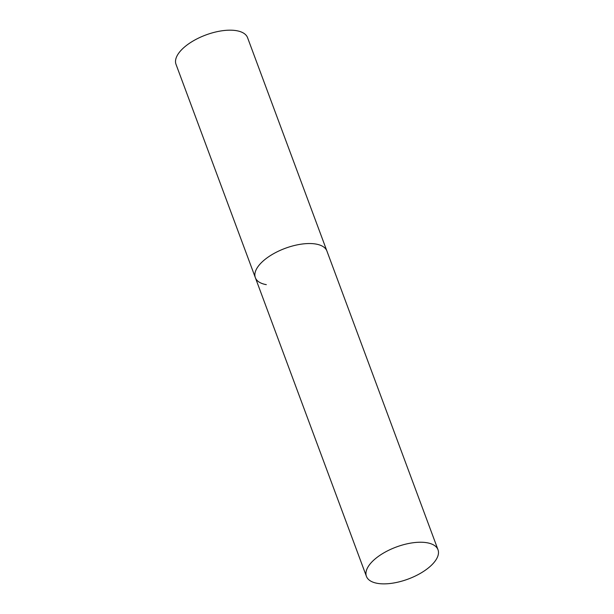<?xml version="1.0" encoding="UTF-8"?>
<svg xmlns="http://www.w3.org/2000/svg" width="614" height="614" viewBox="0 0 614 614"><rect width="100%" height="100%" fill="white"/><g stroke="black" fill="none" stroke-linecap="round" stroke-linejoin="round"><path stroke-width="0.92" d="M266.315 284.65A38.183 17.085 -20.4 0 1 255.347 277.658A38.183 17.085 -20.4 0 1 274.021 253.452A38.183 17.085 -20.4 0 1 315.941 244.057A38.183 17.085 -20.4 0 1 326.917 251.042A38.183 17.085 159.6 0 0 301.651 244.103A38.183 17.085 159.6 0 0 264.665 259.714A38.183 17.085 159.6 0 0 255.347 277.658L176.003 64.301A38.183 17.085 -20.4 0 1 194.669 40.094A38.183 17.085 -20.4 0 1 236.597 30.7A38.183 17.085 -20.4 0 1 247.572 37.692L437.997 549.745A38.183 17.085 159.6 0 0 412.731 542.799A38.183 17.085 159.6 0 0 375.753 558.41A38.183 17.085 159.6 0 0 366.428 576.362A38.183 17.085 159.6 0 0 391.701 583.3A38.183 17.085 159.6 0 0 428.679 567.689A38.183 17.085 159.6 0 0 437.997 549.745M255.347 277.658L366.428 576.362"/></g></svg>
